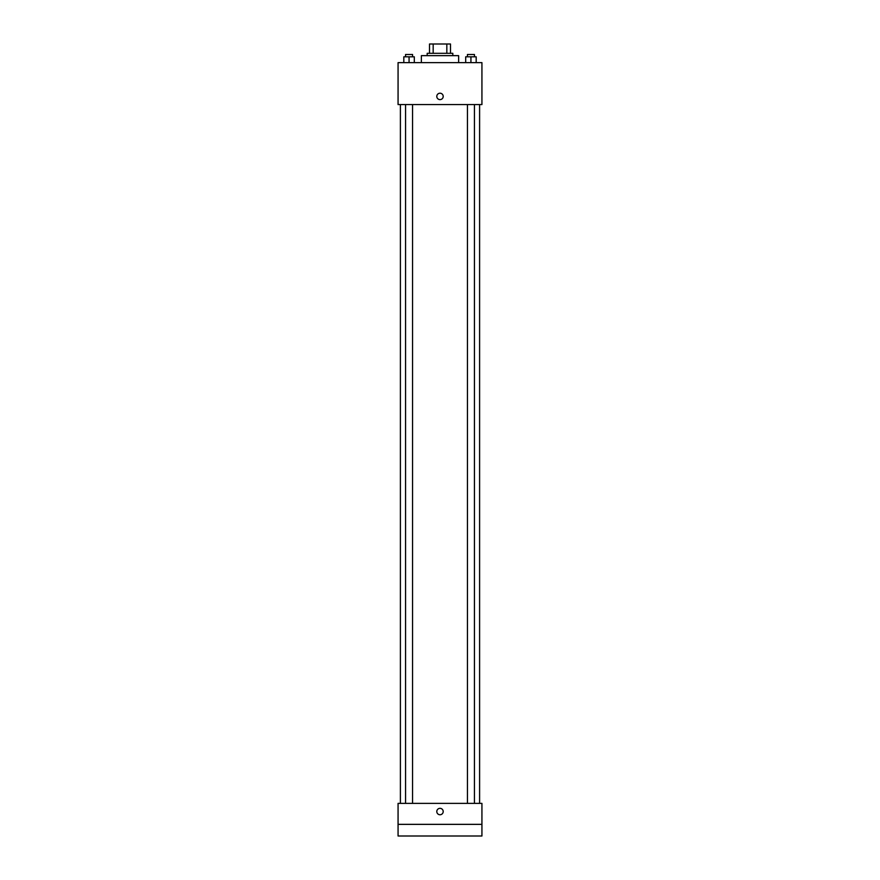 <?xml version="1.0" encoding="UTF-8"?>
<svg xmlns="http://www.w3.org/2000/svg" width="880" height="880" viewBox="0 0 880 880"><rect width="100%" height="100%" fill="white"/><g stroke="black" fill="none" stroke-linecap="round" stroke-linejoin="round"><path stroke-width="1.32" d="M433.169 53.317L433.169 44L429.517 44L429.517 53.317L429.517 44M433.169 44L450.483 44L450.483 53.317M446.831 53.317L446.831 44M427.185 55.649L427.185 53.317L452.815 53.317L452.815 55.649M458.634 62.634L458.634 55.649L421.366 55.649L421.366 62.634M398.068 62.634L481.932 62.634L481.932 104.566L398.068 104.566L398.068 62.634M440 99.616A3.201 3.201 0 0 1 437.228 94.809A3.201 3.201 0 0 1 442.772 94.809A3.201 3.201 0 0 1 440 99.616M398.068 803.385L481.932 803.385L481.932 836L398.068 836L398.068 803.385M440 814.748A3.201 3.201 0 0 1 437.228 809.941A3.201 3.201 0 0 1 442.772 809.941A3.201 3.201 0 0 1 440 814.748M398.068 824.351L481.932 824.351M465.696 62.634L465.696 56.815L476.179 56.815L476.179 62.634L476.179 56.815M470.932 62.634L470.932 56.815M474.43 56.815L474.43 54.483L467.445 54.483L467.445 56.815M403.821 62.634L403.821 56.815L414.304 56.815L414.304 62.634L414.304 56.815M409.068 62.634L409.068 56.815M412.555 56.815L412.555 54.483L405.57 54.483L405.57 56.815M479.6 803.385L479.6 104.566M400.4 803.385L400.4 104.566M467.445 104.566L467.445 803.385M474.43 104.566L474.43 803.385M412.555 803.385L412.555 104.566M405.57 803.385L405.57 104.566"/></g></svg>
